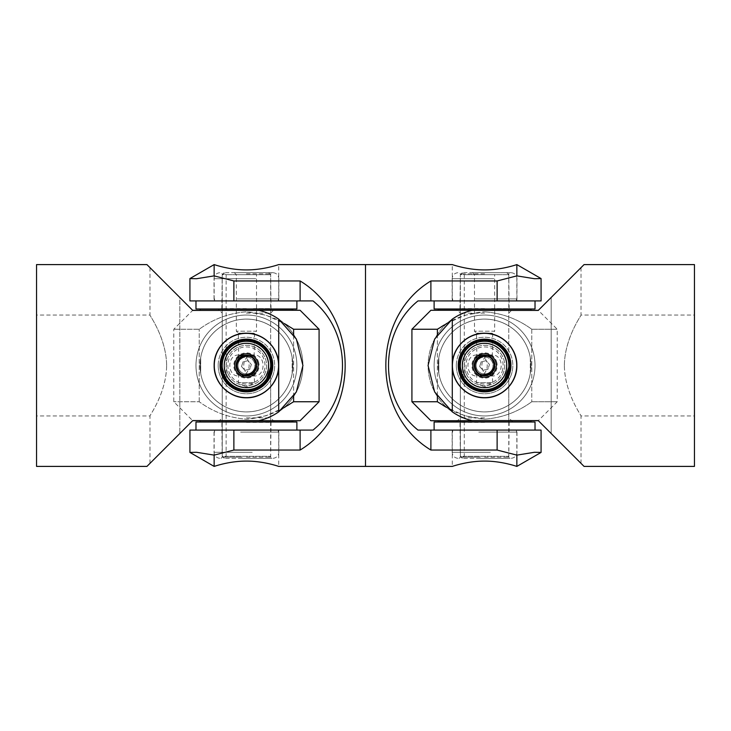 <?xml version="1.0" encoding="UTF-8"?>
<svg xmlns="http://www.w3.org/2000/svg" width="731" height="731" viewBox="0 0 731 731"><rect width="100%" height="100%" fill="white"/><g stroke="black" fill="none" stroke-linecap="round" stroke-linejoin="round"><path stroke-width="0.55" stroke-dasharray="3.65 2.74" d="M242.107 457.158L222.215 457.158L242.107 457.158M246.429 422.372L270.653 422.372L246.429 422.372M241.723 458.337L272.791 458.337L241.723 458.337M195.981 422.006L296.887 422.006M237.42 430.075L296.887 430.075L237.42 430.075M240.737 430.075L278.319 430.075L240.737 430.075M240.737 432.094L278.319 432.094L240.737 432.094M240.636 432.094L278.84 432.094L240.636 432.094M250.824 422.006L221.849 422.006L250.824 422.006M241.897 458.337L271.822 458.337L241.897 458.337M246.429 457.158L270.653 457.158L246.429 457.158M253.355 308.628L270.653 308.628L253.355 308.628M246.429 273.842L270.653 273.842L246.429 273.842M238.891 272.663L272.791 272.663L238.891 272.663M296.887 308.994L195.981 308.994M232.001 300.925L296.887 300.925L232.001 300.925M237.31 300.925L278.319 300.925L237.31 300.925M237.31 298.906L278.319 298.906L237.31 298.906M237.164 298.906L278.84 298.906L237.164 298.906M253.465 308.994L221.849 308.994L253.465 308.994M246.429 308.628L222.215 308.628L246.429 308.628M239.174 272.663L271.822 272.663L239.174 272.663M238.763 372.207C237.63 373.678 239.348 374.939 243.907 375.99C248.778 374.939 252.177 373.678 254.105 372.207C255.238 373.678 253.52 374.939 248.951 375.99C244.081 374.939 240.691 373.678 238.763 372.207L238.361 382.651L254.507 382.651L238.361 382.651L245.351 386.69L247.517 386.69L245.351 386.69M254.105 372.207L254.507 382.651L247.517 386.69M254.004 355.01C240.325 354.352 240.344 376.648 254.004 375.99C266.057 376.648 266.066 354.361 254.004 355.01L248.951 355.01C253.52 356.061 255.229 357.322 254.105 358.793C252.177 357.322 248.778 356.061 243.907 355.01L238.863 355.01C252.533 354.352 252.524 376.648 238.863 375.99C226.802 376.648 226.802 354.361 238.863 355.01M258.536 272.663L234.322 272.663L258.536 272.663L256.526 274.682L236.341 274.682L256.526 274.682L256.526 331.189L236.341 331.189L256.526 331.189L254.507 333.208L238.361 333.208L254.507 333.208L254.105 358.793M243.907 375.99L238.863 375.99M254.004 375.99L248.951 375.99M243.907 355.01C239.348 356.061 237.63 357.322 238.763 358.793C240.682 357.322 244.081 356.061 248.951 355.01M225.349 272.663L268.633 272.663L225.349 272.663M222.261 274.682L224.198 273.878L226.135 274.682L270.653 274.682L222.215 274.682L222.261 456.318L270.653 456.318L226.135 456.318L226.135 274.682M267.519 458.337L224.234 458.337L267.519 458.337M226.135 456.318L224.198 457.122L222.261 456.318M234.322 272.663L236.341 274.682L236.341 331.189L238.361 333.208L238.763 358.793M242.601 356.171A10.088 10.088 0 0 0 237.1 369.338A10.088 10.088 0 0 0 250.267 374.829A10.088 10.088 0 0 0 255.768 361.662A10.088 10.088 0 0 0 242.601 356.171M227.761 373.166A20.185 20.185 0 0 1 238.763 346.832A20.185 20.185 0 0 1 265.097 357.834A20.185 20.185 0 0 1 254.105 384.168A20.185 20.185 0 0 1 227.761 373.166A20.185 20.185 0 0 1 238.763 346.832A20.185 20.185 0 0 1 265.097 357.834A20.185 20.185 0 0 1 254.105 384.168A20.185 20.185 0 0 1 227.761 373.166M241.513 366.533L243.076 361.754L248.001 360.721L251.354 364.467L249.792 369.246L244.867 370.279L241.513 366.533L243.076 361.754L248.001 360.721L251.354 364.467L249.792 369.246L244.867 370.279L241.513 366.533M258.418 361.58A12.61 12.61 0 0 1 250.358 377.488A12.61 12.61 0 0 1 234.441 369.42A12.61 12.61 0 0 1 242.509 353.512A12.61 12.61 0 0 1 258.418 361.58M236.36 368.799A10.599 10.599 0 0 0 249.728 375.57A10.599 10.599 0 0 0 256.499 362.201A10.599 10.599 0 0 1 249.728 375.57A10.599 10.599 0 0 1 236.36 368.799A10.599 10.599 0 0 1 243.14 355.43A10.599 10.599 0 0 1 256.499 362.201A10.599 10.599 0 0 0 243.14 355.43A10.599 10.599 0 0 0 236.36 368.799M267.244 358.683A21.893 21.893 0 0 1 253.246 386.306A21.893 21.893 0 0 1 225.623 372.317A21.893 21.893 0 0 1 239.622 344.694A21.893 21.893 0 0 1 267.244 358.683M225.331 372.408A22.195 22.195 0 0 1 239.53 344.402A22.195 22.195 0 0 1 267.528 358.592A22.195 22.195 0 0 0 239.53 344.402A22.195 22.195 0 0 0 225.331 372.408A22.195 22.195 0 0 0 253.337 386.598A22.195 22.195 0 0 0 267.528 358.592A22.195 22.195 0 0 1 253.337 386.598A22.195 22.195 0 0 1 225.331 372.408M222.251 366.889L224.179 372.783L222.251 366.889A24.214 24.214 0 0 1 269.447 357.962A24.214 24.214 0 0 0 222.251 366.889M226.117 378.676A24.214 24.214 0 0 0 269.447 357.962A24.214 24.214 0 0 1 226.117 378.676L224.179 372.783L226.117 378.676M254.452 368.241A8.48 8.48 0 0 0 249.18 357.477A8.48 8.48 0 0 0 238.416 362.759A8.48 8.48 0 0 1 249.18 357.477A8.48 8.48 0 0 1 254.452 368.241A8.48 8.48 0 0 1 243.688 373.523A8.48 8.48 0 0 1 238.416 362.759A8.48 8.48 0 0 0 243.688 373.523A8.48 8.48 0 0 0 254.452 368.241M264.001 371.512A18.567 18.567 0 0 0 252.442 347.938A18.567 18.567 0 0 0 228.867 359.488A18.567 18.567 0 0 0 240.417 383.062A18.567 18.567 0 0 0 264.001 371.512M267.436 372.691A22.195 22.195 0 0 1 239.247 386.507A22.195 22.195 0 0 1 225.431 358.309A22.195 22.195 0 0 1 253.62 344.493A22.195 22.195 0 0 1 267.436 372.691M266.577 378.95L270.589 367.209A24.214 24.214 0 0 0 223.522 357.66A24.214 24.214 0 0 0 266.577 378.95M242.107 389.331A24.214 24.214 0 0 0 270.552 367.675A24.214 24.214 0 0 0 246.429 341.286A24.214 24.214 0 0 0 242.107 389.331A24.214 24.214 0 0 1 223.522 357.66A24.214 24.214 0 0 1 270.589 367.209M240.636 397.39A32.411 32.411 0 0 1 214.539 359.707A32.411 32.411 0 0 1 252.222 333.61A32.411 32.411 0 0 0 214.539 359.707A32.411 32.411 0 0 0 240.636 397.39A32.411 32.411 0 0 0 278.319 371.293A32.411 32.411 0 0 0 252.222 333.61A32.411 32.411 0 0 1 278.319 371.293A32.411 32.411 0 0 1 240.636 397.39M255.448 315.856A50.448 50.448 0 0 0 196.794 356.481A50.448 50.448 0 0 0 237.42 415.144A50.448 50.448 0 0 0 296.073 374.519A50.448 50.448 0 0 0 255.448 315.856A50.448 50.448 0 0 0 196.794 356.481A50.448 50.448 0 0 0 237.42 415.144A50.448 50.448 0 0 0 296.073 374.519A50.448 50.448 0 0 0 255.448 315.856M252.131 334.131A31.89 31.89 0 0 0 215.06 359.798A31.89 31.89 0 0 0 240.737 396.869A31.89 31.89 0 0 0 277.807 371.202A31.89 31.89 0 0 0 252.131 334.131A31.89 31.89 0 0 0 215.06 359.798A31.89 31.89 0 0 0 240.737 396.869A31.89 31.89 0 0 0 277.807 371.202A31.89 31.89 0 0 0 252.131 334.131M242.043 389.687A24.58 24.58 0 0 0 270.616 369.895A24.58 24.58 0 0 0 250.824 341.313A24.58 24.58 0 0 0 222.251 361.105A24.58 24.58 0 0 0 242.043 389.687M239.503 388.709A24.214 24.214 0 0 1 246.429 341.286A24.214 24.214 0 0 0 239.503 388.709A24.214 24.214 0 0 0 246.429 389.714A24.214 24.214 0 0 1 239.503 388.709M237.164 396.558A32.411 32.411 0 0 0 277.488 374.775A32.411 32.411 0 0 0 255.704 334.442A32.411 32.411 0 0 1 277.488 374.775A32.411 32.411 0 0 1 237.164 396.558A32.411 32.411 0 0 1 215.38 356.225A32.411 32.411 0 0 1 255.704 334.442A32.411 32.411 0 0 0 215.38 356.225A32.411 32.411 0 0 0 237.164 396.558M260.866 317.153A50.448 50.448 0 0 1 294.776 379.928A50.448 50.448 0 0 1 232.001 413.847A50.448 50.448 0 0 1 198.092 351.072A50.448 50.448 0 0 1 260.866 317.153A50.448 50.448 0 0 1 294.776 379.928A50.448 50.448 0 0 1 232.001 413.847A50.448 50.448 0 0 1 198.092 351.072A50.448 50.448 0 0 1 260.866 317.153M255.558 334.944A31.89 31.89 0 0 1 276.985 374.619A31.89 31.89 0 0 1 237.31 396.056A31.89 31.89 0 0 1 215.883 356.381A31.89 31.89 0 0 1 255.558 334.944A31.89 31.89 0 0 1 276.985 374.619A31.89 31.89 0 0 1 237.31 396.056A31.89 31.89 0 0 1 215.883 356.381A31.89 31.89 0 0 1 255.558 334.944M239.402 389.056A24.58 24.58 0 0 1 222.882 358.464A24.58 24.58 0 0 1 253.465 341.944A24.58 24.58 0 0 1 269.986 372.536A24.58 24.58 0 0 1 239.402 389.056M246.429 341.286A24.214 24.214 0 0 1 253.355 342.291A24.214 24.214 0 0 0 246.429 341.286C258.418 340.198 271.731 353.521 270.653 365.5A24.214 24.214 0 0 0 246.429 341.286A24.214 24.214 0 0 0 222.215 365.5A24.214 24.214 0 0 1 246.429 341.286A24.214 24.214 0 0 1 270.653 365.5C271.731 353.521 258.418 340.198 246.429 341.286C234.45 340.198 221.137 353.521 222.215 365.5C221.137 353.521 234.45 340.198 246.429 341.286M253.694 341.176A25.384 25.384 0 0 0 222.105 358.236A25.384 25.384 0 0 0 239.174 389.824A25.384 25.384 0 0 0 270.762 372.764A25.384 25.384 0 0 0 253.694 341.176M246.429 389.714A24.214 24.214 0 0 0 253.355 342.291A24.214 24.214 0 0 1 246.429 389.714C258.418 390.802 271.731 377.479 270.653 365.5C271.731 377.479 258.418 390.802 246.429 389.714C234.45 390.802 221.137 377.479 222.215 365.5C221.137 377.479 234.45 390.802 246.429 389.714M200.02 421.924L292.848 421.924M246.429 417.885L270.653 417.885L246.429 417.885M218.176 365.5A28.253 28.253 0 0 1 246.429 337.247A28.253 28.253 0 0 1 274.682 365.5A28.253 28.253 0 0 0 246.429 337.247A28.253 28.253 0 0 0 218.176 365.5A28.253 28.253 0 0 0 246.429 393.753A28.253 28.253 0 0 0 274.682 365.5A28.253 28.253 0 0 1 246.429 393.753A28.253 28.253 0 0 1 218.176 365.5M292.848 309.076L200.02 309.076M246.429 313.115L270.653 313.115L246.429 313.115M200.02 365.5A46.418 46.418 0 0 0 246.429 411.918A46.418 46.418 0 0 0 292.848 365.5L292.172 373.395L292.172 357.605A46.418 46.418 0 0 0 200.696 357.605L200.696 373.395L200.02 365.5A46.418 46.418 0 0 0 246.429 411.918A46.418 46.418 0 0 0 292.848 365.5L292.172 373.395A46.418 46.418 0 0 1 200.696 373.395A46.418 46.418 0 0 0 292.172 373.395L292.172 357.605L292.848 365.5A46.418 46.418 0 0 0 246.429 319.081A46.418 46.418 0 0 0 200.02 365.5L200.696 357.605A46.418 46.418 0 0 1 292.172 357.605L292.848 365.5A46.418 46.418 0 0 0 246.429 319.081A46.418 46.418 0 0 0 200.02 365.5L200.696 357.605L200.696 373.395L200.02 365.5M192.746 310.282L300.112 310.282M300.112 420.718L192.746 420.718M284.286 407.432L266.121 415.756L246.429 419.165C229.013 417.858 213.288 412.056 199.234 401.748L173.777 401.748L199.234 401.748C213.288 412.056 229.013 417.858 246.429 419.165C263.708 417.913 279.443 412.11 293.624 401.748L319.081 401.748M319.081 329.252L293.624 329.252C279.443 318.89 263.708 313.087 246.429 311.835C229.013 313.142 213.288 318.944 199.234 329.252L173.777 329.252L199.234 329.252C213.288 318.944 229.013 313.142 246.429 311.835L266.121 315.244L284.286 323.568M199.234 401.748L199.234 329.252L199.234 401.748M293.624 329.252L293.624 401.748M293.624 396.567L293.624 334.433M246.429 420.718L292.848 420.718L246.429 420.718M246.429 310.282L292.848 310.282L246.429 310.282M274.682 421.924L270.653 417.885L270.653 365.5A24.214 24.214 0 0 1 246.429 389.714A24.214 24.214 0 0 1 222.215 365.5A24.214 24.214 0 0 0 246.429 389.714A24.214 24.214 0 0 0 270.653 365.5L270.653 313.115L274.682 309.076M36.55 365.5L36.55 315.052L36.55 365.5M166.622 365.5C166.421 338.069 149.261 314.887 149.974 315.052C149.261 314.887 166.421 338.069 166.622 365.5C166.421 392.931 149.261 416.113 149.974 415.948C149.261 416.113 166.421 392.931 166.622 365.5M179.835 433.51L149.974 463.372L192.746 420.59L258.984 420.59A56.506 56.506 0 0 0 258.984 310.41L192.746 310.41L149.974 267.628L179.835 297.49L179.835 433.51L179.835 297.49M214.146 365.5A32.292 32.292 0 0 1 246.429 333.208A32.292 32.292 0 0 1 278.721 365.5A32.292 32.292 0 0 1 246.429 397.792A32.292 32.292 0 0 1 214.146 365.5A32.292 32.292 0 0 0 246.429 397.792A32.292 32.292 0 0 0 278.721 365.5A32.292 32.292 0 0 0 246.429 333.208A32.292 32.292 0 0 0 214.146 365.5M278.712 411.864C272.791 416.003 266.212 418.918 258.984 420.59L192.692 420.654L173.777 401.748L173.777 329.252L192.692 310.346L258.984 310.41A56.506 56.506 0 0 1 258.984 420.59L192.746 420.59L146.94 466.405M146.94 264.595L192.746 310.41L258.984 310.41C266.212 312.082 272.791 314.997 278.712 319.136M302.936 365.5L296.366 391.917L278.721 411.873L278.721 319.127L296.366 339.083L302.936 365.5M246.429 333.208C229.095 332.852 213.781 348.148 214.146 365.5C213.781 382.852 229.095 398.148 246.429 397.792C263.772 398.148 279.078 382.852 278.721 365.5C279.078 348.148 263.772 332.852 246.429 333.208M36.55 466.405L36.55 264.595M189.923 430.075L313.032 430.075C352.305 398.45 352.305 332.55 313.032 300.925L189.923 300.925M278.721 300.925L214.146 300.925L278.721 300.925L278.721 264.595M278.721 430.075L214.146 430.075L278.721 430.075L278.721 466.405C279.078 466.579 263.772 461.005 246.429 461.097C229.095 461.005 213.781 466.579 214.146 466.405L214.146 430.075M189.923 452.425L196.493 452.279L214.146 455.121L233.874 450.04L300.112 450.04L300.112 430.075M233.874 450.04L233.874 430.075M233.874 300.925L233.874 280.96L214.146 275.879L214.146 264.595L214.146 300.925M300.112 300.925L300.112 280.96L233.874 280.96M300.112 450.04C360.182 413.856 360.182 317.144 300.112 280.96M214.146 455.121L214.146 466.405M365.5 264.595L365.5 466.405L365.5 264.595M541.077 300.925L417.968 300.925C378.695 332.55 378.695 398.45 417.968 430.075L541.077 430.075M452.279 300.925L516.854 300.925L452.279 300.925L452.279 264.595M452.279 430.075L516.854 430.075L452.279 430.075L452.279 466.405C451.922 466.579 467.228 461.005 484.571 461.097C501.905 461.005 517.219 466.579 516.854 466.405L516.854 430.075M430.888 300.925L430.888 280.96C370.818 317.144 370.818 413.856 430.888 450.04L430.888 430.075M430.888 450.04L497.126 450.04L516.854 455.121L516.854 466.405M497.126 450.04L497.126 430.075M497.126 300.925L497.126 280.96L430.888 280.96M541.077 278.575L534.507 278.721L516.854 275.879L497.126 280.96M516.854 300.925L516.854 275.879M480.24 457.158L460.347 457.158L480.24 457.158M484.571 422.372L460.347 422.372L484.571 422.372M479.856 458.337L510.923 458.337L479.856 458.337M434.113 422.006L535.019 422.006M475.552 430.075L535.019 430.075L475.552 430.075M478.869 430.075L516.452 430.075L478.869 430.075M478.869 432.094L516.452 432.094L478.869 432.094M478.778 432.094L516.981 432.094L478.778 432.094M488.957 422.006L459.991 422.006L488.957 422.006M480.029 458.337L509.955 458.337L480.029 458.337M484.571 457.158L508.785 457.158L484.571 457.158M491.497 308.628L508.785 308.628L491.497 308.628M484.571 273.842L460.347 273.842L484.571 273.842M477.032 272.663L510.923 272.663L477.032 272.663M535.019 308.994L434.113 308.994M470.134 300.925L535.019 300.925L470.134 300.925M475.442 300.925L516.452 300.925L475.442 300.925M475.442 298.906L516.452 298.906L475.442 298.906M475.296 298.906L516.981 298.906L475.296 298.906M491.597 308.994L459.991 308.994L491.597 308.994M484.571 308.628L460.347 308.628L484.571 308.628M477.306 272.663L509.955 272.663L477.306 272.663M476.895 372.207C475.762 373.678 477.48 374.939 482.049 375.99C486.91 374.939 490.309 373.678 492.237 372.207C493.37 373.678 491.652 374.939 487.093 375.99C482.222 374.939 478.823 373.678 476.895 372.207L476.493 382.651L492.639 382.651L476.493 382.651L483.483 386.69L485.649 386.69L483.483 386.69M492.237 372.207L492.639 382.651L485.649 386.69M492.137 355.01C478.467 354.352 478.476 376.648 492.137 375.99C504.198 376.648 504.198 354.361 492.137 355.01L487.093 355.01C491.652 356.061 493.37 357.322 492.237 358.793C490.318 357.322 486.919 356.061 482.049 355.01L476.996 355.01C490.675 354.352 490.656 376.648 476.996 375.99C464.943 376.648 464.934 354.361 476.996 355.01M496.678 272.663L472.464 272.663L496.678 272.663L494.659 274.682L474.474 274.682L494.659 274.682L494.659 331.189L474.474 331.189L494.659 331.189L492.639 333.208L476.493 333.208L492.639 333.208L492.237 358.793M482.049 375.99L476.996 375.99M492.137 375.99L487.093 375.99M482.049 355.01C477.48 356.061 475.771 357.322 476.895 358.793C478.814 357.322 482.213 356.061 487.093 355.01M463.481 272.663L506.766 272.663L463.481 272.663M460.393 274.682L462.33 273.878L464.267 274.682L508.785 274.682L460.347 274.682L460.393 456.318L508.785 456.318L464.267 456.318L464.267 274.682M505.651 458.337L462.367 458.337L505.651 458.337M464.267 456.318L462.33 457.122L460.393 456.318M472.464 272.663L474.474 274.682L474.474 331.189L476.493 333.208L476.895 358.793M480.733 356.171A10.088 10.088 0 0 0 475.232 369.338A10.088 10.088 0 0 0 488.399 374.829A10.088 10.088 0 0 0 493.9 361.662A10.088 10.088 0 0 0 480.733 356.171M465.903 373.166A20.185 20.185 0 0 1 476.895 346.832A20.185 20.185 0 0 1 503.239 357.834A20.185 20.185 0 0 1 492.237 384.168A20.185 20.185 0 0 1 465.903 373.166A20.185 20.185 0 0 1 476.895 346.832A20.185 20.185 0 0 1 503.239 357.834A20.185 20.185 0 0 1 492.237 384.168A20.185 20.185 0 0 1 465.903 373.166M479.646 366.533L481.208 361.754L486.133 360.721L489.487 364.467L487.924 369.246L482.999 370.279L479.646 366.533L481.208 361.754L486.133 360.721L489.487 364.467L487.924 369.246L482.999 370.279L479.646 366.533M496.559 361.58A12.61 12.61 0 0 1 488.491 377.488A12.61 12.61 0 0 1 472.582 369.42A12.61 12.61 0 0 1 480.642 353.512A12.61 12.61 0 0 1 496.559 361.58M474.501 368.799A10.599 10.599 0 0 0 487.86 375.57A10.599 10.599 0 0 0 494.64 362.201A10.599 10.599 0 0 1 487.86 375.57A10.599 10.599 0 0 1 474.501 368.799A10.599 10.599 0 0 1 481.272 355.43A10.599 10.599 0 0 1 494.64 362.201A10.599 10.599 0 0 0 481.272 355.43A10.599 10.599 0 0 0 474.501 368.799M505.377 358.683A21.893 21.893 0 0 1 491.378 386.306A21.893 21.893 0 0 1 463.756 372.317A21.893 21.893 0 0 1 477.754 344.694A21.893 21.893 0 0 1 505.377 358.683M463.472 372.408A22.195 22.195 0 0 1 477.663 344.402A22.195 22.195 0 0 1 505.669 358.592A22.195 22.195 0 0 0 477.663 344.402A22.195 22.195 0 0 0 463.472 372.408A22.195 22.195 0 0 0 491.47 386.598A22.195 22.195 0 0 0 505.669 358.592A22.195 22.195 0 0 1 491.47 386.598A22.195 22.195 0 0 1 463.472 372.408M460.393 366.889L462.321 372.783L460.393 366.889A24.214 24.214 0 0 1 507.579 357.962A24.214 24.214 0 0 0 460.393 366.889M464.249 378.676A24.214 24.214 0 0 0 507.579 357.962A24.214 24.214 0 0 1 464.249 378.676L462.321 372.783L464.249 378.676M492.584 368.241A8.48 8.48 0 0 0 487.312 357.477A8.48 8.48 0 0 0 476.548 362.759A8.48 8.48 0 0 1 487.312 357.477A8.48 8.48 0 0 1 492.584 368.241A8.48 8.48 0 0 1 481.82 373.523A8.48 8.48 0 0 1 476.548 362.759A8.48 8.48 0 0 0 481.82 373.523A8.48 8.48 0 0 0 492.584 368.241M502.133 371.512A18.567 18.567 0 0 0 490.583 347.938A18.567 18.567 0 0 0 466.999 359.488A18.567 18.567 0 0 0 478.558 383.062A18.567 18.567 0 0 0 502.133 371.512M505.569 372.691A22.195 22.195 0 0 1 477.38 386.507A22.195 22.195 0 0 1 463.564 358.309A22.195 22.195 0 0 1 491.753 344.493A22.195 22.195 0 0 1 505.569 372.691M504.71 378.95L508.721 367.209A24.214 24.214 0 0 0 461.654 357.66A24.214 24.214 0 0 0 504.71 378.95A24.214 24.214 0 0 1 461.654 357.66A24.214 24.214 0 0 1 508.721 367.209M484.571 389.714A24.214 24.214 0 0 0 488.893 341.669A24.214 24.214 0 0 0 460.448 363.325A24.214 24.214 0 0 0 484.571 389.714A24.214 24.214 0 0 1 460.603 362A24.214 24.214 0 0 1 484.571 341.286A24.214 24.214 0 0 0 477.645 388.709A24.214 24.214 0 0 0 508.529 369A24.214 24.214 0 0 0 484.571 341.286A24.214 24.214 0 0 1 508.529 369A24.214 24.214 0 0 1 484.571 389.714C496.55 390.802 509.863 377.479 508.785 365.5A24.214 24.214 0 0 0 484.571 341.286A24.214 24.214 0 0 0 460.347 365.5A24.214 24.214 0 0 1 484.571 341.286A24.214 24.214 0 0 1 508.785 365.5C509.863 353.521 496.55 340.198 484.571 341.286C496.55 340.198 509.863 353.521 508.785 365.5C509.863 377.479 496.55 390.802 484.571 389.714C472.582 390.802 459.269 377.479 460.347 365.5C459.269 353.521 472.582 340.198 484.571 341.286C472.582 340.198 459.269 353.521 460.347 365.5C459.269 377.479 472.582 390.802 484.571 389.714M478.778 397.39A32.411 32.411 0 0 1 452.681 359.707A32.411 32.411 0 0 1 490.364 333.61A32.411 32.411 0 0 0 452.681 359.707A32.411 32.411 0 0 0 478.778 397.39A32.411 32.411 0 0 0 516.461 371.293A32.411 32.411 0 0 0 490.364 333.61A32.411 32.411 0 0 1 516.461 371.293A32.411 32.411 0 0 1 478.778 397.39M493.58 315.856A50.448 50.448 0 0 0 434.927 356.481A50.448 50.448 0 0 0 475.552 415.144A50.448 50.448 0 0 0 534.206 374.519A50.448 50.448 0 0 0 493.58 315.856A50.448 50.448 0 0 0 434.927 356.481A50.448 50.448 0 0 0 475.552 415.144A50.448 50.448 0 0 0 534.206 374.519A50.448 50.448 0 0 0 493.58 315.856M490.263 334.131A31.89 31.89 0 0 0 453.193 359.798A31.89 31.89 0 0 0 478.869 396.869A31.89 31.89 0 0 0 515.94 371.202A31.89 31.89 0 0 0 490.263 334.131A31.89 31.89 0 0 0 453.193 359.798A31.89 31.89 0 0 0 478.869 396.869A31.89 31.89 0 0 0 515.94 371.202A31.89 31.89 0 0 0 490.263 334.131M480.176 389.687A24.58 24.58 0 0 0 508.749 369.895A24.58 24.58 0 0 0 488.957 341.313A24.58 24.58 0 0 0 460.384 361.105A24.58 24.58 0 0 0 480.176 389.687M475.296 396.558A32.411 32.411 0 0 0 515.62 374.775A32.411 32.411 0 0 0 493.836 334.442A32.411 32.411 0 0 1 515.62 374.775A32.411 32.411 0 0 1 475.296 396.558A32.411 32.411 0 0 1 453.512 356.225A32.411 32.411 0 0 1 493.836 334.442A32.411 32.411 0 0 0 453.512 356.225A32.411 32.411 0 0 0 475.296 396.558M498.999 317.153A50.448 50.448 0 0 1 532.908 379.928A50.448 50.448 0 0 1 470.134 413.847A50.448 50.448 0 0 1 436.224 351.072A50.448 50.448 0 0 1 498.999 317.153A50.448 50.448 0 0 1 532.908 379.928A50.448 50.448 0 0 1 470.134 413.847A50.448 50.448 0 0 1 436.224 351.072A50.448 50.448 0 0 1 498.999 317.153M493.69 334.944A31.89 31.89 0 0 1 515.117 374.619A31.89 31.89 0 0 1 475.442 396.056A31.89 31.89 0 0 1 454.015 356.381A31.89 31.89 0 0 1 493.69 334.944A31.89 31.89 0 0 1 515.117 374.619A31.89 31.89 0 0 1 475.442 396.056A31.89 31.89 0 0 1 454.015 356.381A31.89 31.89 0 0 1 493.69 334.944M477.535 389.056A24.58 24.58 0 0 1 461.014 358.464A24.58 24.58 0 0 1 491.597 341.944A24.58 24.58 0 0 1 508.118 372.536A24.58 24.58 0 0 1 477.535 389.056M491.826 341.176A25.384 25.384 0 0 0 460.238 358.236A25.384 25.384 0 0 0 477.306 389.824A25.384 25.384 0 0 0 508.895 372.764A25.384 25.384 0 0 0 491.826 341.176M438.152 421.924L530.98 421.924M484.571 417.885L460.347 417.885L484.571 417.885M456.318 365.5A28.253 28.253 0 0 1 484.571 337.247A28.253 28.253 0 0 1 512.824 365.5A28.253 28.253 0 0 0 484.571 337.247A28.253 28.253 0 0 0 456.318 365.5A28.253 28.253 0 0 0 484.571 393.753A28.253 28.253 0 0 0 512.824 365.5A28.253 28.253 0 0 1 484.571 393.753A28.253 28.253 0 0 1 456.318 365.5M530.98 309.076L438.152 309.076M484.571 313.115L460.347 313.115L484.571 313.115M438.152 365.5A46.418 46.418 0 0 0 484.571 411.918A46.418 46.418 0 0 0 530.98 365.5L530.304 373.395L530.304 357.605A46.418 46.418 0 0 0 438.828 357.605L438.828 373.395L438.152 365.5A46.418 46.418 0 0 0 484.571 411.918A46.418 46.418 0 0 0 530.98 365.5L530.304 373.395A46.418 46.418 0 0 1 438.828 373.395A46.418 46.418 0 0 0 530.304 373.395L530.304 357.605L530.98 365.5A46.418 46.418 0 0 0 484.571 319.081A46.418 46.418 0 0 0 438.152 365.5L438.828 357.605A46.418 46.418 0 0 1 530.304 357.605L530.98 365.5A46.418 46.418 0 0 0 484.571 319.081A46.418 46.418 0 0 0 438.152 365.5L438.828 357.605L438.828 373.395L438.152 365.5M430.888 310.282L538.254 310.282M538.254 420.718L430.888 420.718M411.918 401.748L437.376 401.748C451.42 412.056 467.155 417.858 484.571 419.165L464.87 415.756L446.714 407.432M446.714 323.568L464.87 315.244L484.571 311.835C467.155 313.142 451.42 318.944 437.376 329.252L411.918 329.252M484.571 311.835C501.841 313.087 517.575 318.89 531.766 329.252L557.223 329.252L531.766 329.252C517.575 318.89 501.841 313.087 484.571 311.835M484.571 419.165C501.841 417.913 517.575 412.11 531.766 401.748L557.223 401.748L531.766 401.748C517.575 412.11 501.841 417.913 484.571 419.165M437.376 401.748L437.376 329.252M437.376 334.433L437.376 396.567M531.766 329.252L531.766 401.748L531.766 329.252M484.571 420.718L530.98 420.718L484.571 420.718M484.571 310.282L530.98 310.282L484.571 310.282M512.824 421.924L508.785 417.885L508.785 365.5A24.214 24.214 0 0 1 484.571 389.714A24.214 24.214 0 0 1 460.347 365.5A24.214 24.214 0 0 0 484.571 389.714A24.214 24.214 0 0 0 508.785 365.5L508.785 313.115L512.824 309.076M694.45 264.595L694.45 466.405M564.378 365.5C564.579 338.069 581.739 314.887 581.026 315.052C581.739 314.887 564.579 338.069 564.378 365.5C564.579 392.931 581.739 416.113 581.026 415.948C581.739 416.113 564.579 392.931 564.378 365.5M538.308 420.654L472.016 420.59A56.506 56.506 0 0 1 472.016 310.41L538.308 310.346L557.223 329.252L557.223 401.748L538.308 420.654M551.165 433.51L581.026 463.372L551.165 433.51L551.165 297.49L538.254 310.41L472.016 310.41A56.506 56.506 0 0 0 472.016 420.59L538.254 420.59L551.165 433.51L551.165 297.49L581.026 267.628L551.165 297.49M516.854 365.5A32.292 32.292 0 0 0 484.571 333.208A32.292 32.292 0 0 0 452.279 365.5A32.292 32.292 0 0 0 484.571 397.792A32.292 32.292 0 0 0 516.854 365.5A32.292 32.292 0 0 1 484.571 397.792A32.292 32.292 0 0 1 452.279 365.5A32.292 32.292 0 0 1 484.571 333.208A32.292 32.292 0 0 1 516.854 365.5C517.219 348.148 501.905 332.852 484.571 333.208C467.228 332.852 451.922 348.148 452.279 365.5C451.922 382.852 467.228 398.148 484.571 397.792C501.905 398.148 517.219 382.852 516.854 365.5M452.288 319.136C458.209 314.997 464.788 312.082 472.016 310.41L538.254 310.41L584.06 264.595M584.06 466.405L538.254 420.59L472.016 420.59C464.788 418.918 458.209 416.003 452.288 411.864M428.064 365.5L434.634 339.083L452.279 319.127L452.279 411.873L434.634 391.917L428.064 365.5M252.222 452.279L214.019 452.279L252.222 452.279M255.704 278.721L214.019 278.721L255.704 278.721M253.968 340.244A26.353 26.353 0 0 1 271.685 373.038A26.353 26.353 0 0 1 238.891 390.756A26.353 26.353 0 0 1 221.173 357.962A26.353 26.353 0 0 1 253.968 340.244M490.364 452.279L452.16 452.279L490.364 452.279M493.836 278.721L452.16 278.721L493.836 278.721M492.109 340.244A26.353 26.353 0 0 1 509.827 373.038A26.353 26.353 0 0 1 477.032 390.756A26.353 26.353 0 0 1 459.315 357.962A26.353 26.353 0 0 1 492.109 340.244M221.045 458.337L222.215 457.158L221.849 422.006M278.84 432.094L278.84 452.279C278.484 455.952 276.464 457.971 272.791 458.337M278.319 430.075L278.319 432.094M271.009 422.006L270.653 457.158L271.822 458.337M214.019 432.094L214.019 452.279C214.384 455.952 216.394 457.971 220.077 458.337M214.548 430.075L214.548 432.094M271.009 308.994L270.653 273.842L271.822 272.663M214.019 298.906L214.019 278.721C214.384 275.048 216.394 273.029 220.077 272.663M214.548 300.925L214.548 298.906M221.849 308.994L222.215 273.842L221.045 272.663M278.84 298.906L278.84 278.721C278.484 275.048 276.464 273.029 272.791 272.663M278.319 300.925L278.319 298.906M224.234 272.663L222.215 274.682L222.215 308.994M224.234 458.337L222.215 456.318L222.215 422.006M268.633 272.663L270.653 274.682L270.653 308.994M270.653 309.076L270.653 421.924M270.653 422.006L270.653 456.318L268.633 458.337M222.215 309.076L222.215 421.924M218.176 421.924L222.215 417.885L222.215 313.115L218.176 309.076M149.974 267.628L149.974 315.052L36.55 315.052M149.974 463.372L149.974 415.948L36.55 415.948M459.178 458.337L460.347 457.158L459.991 422.006M516.981 432.094L516.981 452.279C516.616 455.952 514.606 457.971 510.923 458.337M516.452 430.075L516.452 432.094M509.151 422.006L508.785 457.158L509.955 458.337M452.16 432.094L452.16 452.279C452.516 455.952 454.536 457.971 458.209 458.337M452.681 430.075L452.681 432.094M509.151 308.994L508.785 273.842L509.955 272.663M452.16 298.906L452.16 278.721C452.516 275.048 454.536 273.029 458.209 272.663M452.681 300.925L452.681 298.906M459.991 308.994L460.347 273.842L459.178 272.663M516.981 298.906L516.981 278.721C516.616 275.048 514.606 273.029 510.923 272.663M516.452 300.925L516.452 298.906M462.367 272.663L460.347 274.682L460.347 308.994M462.367 458.337L460.347 456.318L460.347 422.006M506.766 272.663L508.785 274.682L508.785 308.994M508.785 309.076L508.785 421.924M508.785 422.006L508.785 456.318L506.766 458.337M460.347 309.076L460.347 421.924M456.318 421.924L460.347 417.885L460.347 313.115L456.318 309.076M581.026 463.372L581.026 415.948L694.45 415.948M581.026 267.628L581.026 315.052L694.45 315.052"/><path stroke-width="1.1" d="M296.887 430.075L296.887 422.006L195.981 422.006L195.981 430.075M195.981 300.925L195.981 308.994L296.887 308.994L296.887 300.925M237.1 369.338A10.088 10.088 0 0 1 242.601 356.171A10.088 10.088 0 0 1 255.768 361.662A10.088 10.088 0 0 1 250.267 374.829A10.088 10.088 0 0 1 237.1 369.338M237.703 369.082C233.034 358.163 251.327 350.131 255.156 361.918C259.843 372.81 241.541 380.888 237.703 369.082M235.355 361.708A11.705 11.705 0 0 1 250.221 354.425A11.705 11.705 0 0 1 257.504 369.292A11.705 11.705 0 0 1 242.646 376.575A11.705 11.705 0 0 1 235.355 361.708M225.431 358.309A22.195 22.195 0 0 0 239.247 386.507A22.195 22.195 0 0 0 267.436 372.691A22.195 22.195 0 0 0 253.62 344.493A22.195 22.195 0 0 0 225.431 358.309M270.589 367.209L266.577 378.95A24.214 24.214 0 0 1 222.315 363.325A24.214 24.214 0 0 1 250.76 341.669A24.214 24.214 0 0 1 246.429 389.714A24.214 24.214 0 0 1 242.107 389.331M250.971 340.518A25.384 25.384 0 0 1 271.411 370.041A25.384 25.384 0 0 1 241.897 390.482A25.384 25.384 0 0 1 221.456 360.959A25.384 25.384 0 0 1 250.971 340.518M200.02 310.282L200.02 309.076L292.848 309.076L292.848 310.282M292.848 420.718L292.848 421.924L200.02 421.924L200.02 420.718M179.835 433.51L192.692 420.654L300.112 420.718L319.081 401.748L319.081 329.252L293.624 329.252L284.286 323.568M319.081 329.252L300.112 310.282L192.692 310.346L179.835 297.49M284.286 407.432L293.624 401.748L319.081 401.748M293.624 401.748L293.624 396.567M293.624 334.433L293.624 329.252M278.712 319.136C272.791 314.997 266.212 312.082 258.984 310.41L192.746 310.41L146.94 264.595L36.55 264.595L36.55 466.405L146.94 466.405L192.746 420.59L258.984 420.59C266.212 418.918 272.791 416.003 278.712 411.864M302.936 365.5L296.366 339.083L278.721 319.127L278.721 365.5C279.078 382.852 263.772 398.148 246.429 397.792C229.095 398.148 213.781 382.852 214.146 365.5C213.781 348.148 229.095 332.852 246.429 333.208C263.772 332.852 279.078 348.148 278.721 365.5L278.721 411.873L296.366 391.917L302.936 365.5M233.874 300.925L233.874 280.96L214.146 275.879L214.146 264.595C213.781 264.421 229.095 269.995 246.429 269.903C263.772 269.995 279.078 264.421 278.721 264.595C279.078 264.421 263.772 269.995 246.429 269.903C229.095 269.995 213.781 264.421 214.146 264.595L189.923 278.575L196.493 278.721L214.146 275.879L196.493 278.721L189.923 278.575L189.923 300.925L313.032 300.925C352.305 332.55 352.305 398.45 313.032 430.075L189.923 430.075L189.923 452.425L214.146 466.405C213.781 466.579 229.095 461.005 246.429 461.097C263.772 461.005 279.078 466.579 278.721 466.405L365.5 466.405L365.5 264.595L365.5 466.405L452.279 466.405C451.922 466.579 467.228 461.005 484.571 461.097C501.905 461.005 517.219 466.579 516.854 466.405L516.854 455.121L497.126 450.04L430.888 450.04L430.888 430.075L417.968 430.075C378.695 398.45 378.695 332.55 417.968 300.925L541.077 300.925L541.077 278.575L516.854 264.595C517.219 264.421 501.905 269.995 484.571 269.903C467.228 269.995 451.922 264.421 452.279 264.595C451.922 264.421 467.228 269.995 484.571 269.903C501.905 269.995 517.219 264.421 516.854 264.595L516.854 275.879L534.507 278.721L541.077 278.575M300.112 300.925L300.112 280.96C360.182 317.144 360.182 413.856 300.112 450.04L300.112 430.075M300.112 450.04L233.874 450.04L214.146 455.121L196.493 452.279L189.923 452.425M233.874 450.04L233.874 430.075M214.146 466.405L214.146 455.121M278.721 264.595L452.279 264.595M233.874 280.96L300.112 280.96M516.854 466.405L541.077 452.425L534.507 452.279L516.854 455.121L534.507 452.279L541.077 452.425L541.077 430.075L430.888 430.075M497.126 450.04L497.126 430.075M497.126 300.925L497.126 280.96L516.854 275.879M430.888 300.925L430.888 280.96L497.126 280.96M430.888 450.04C370.818 413.856 370.818 317.144 430.888 280.96M535.019 430.075L535.019 422.006L434.113 422.006L434.113 430.075M434.113 300.925L434.113 308.994L535.019 308.994L535.019 300.925M475.232 369.338A10.088 10.088 0 0 1 480.733 356.171A10.088 10.088 0 0 1 493.9 361.662A10.088 10.088 0 0 1 488.399 374.829A10.088 10.088 0 0 1 475.232 369.338M475.844 369.082C471.166 358.163 489.459 350.131 493.297 361.918C497.975 372.81 479.673 380.888 475.844 369.082M473.496 361.708A11.705 11.705 0 0 1 488.354 354.425A11.705 11.705 0 0 1 495.645 369.292A11.705 11.705 0 0 1 480.779 376.575A11.705 11.705 0 0 1 473.496 361.708M463.564 358.309A22.195 22.195 0 0 0 477.38 386.507A22.195 22.195 0 0 0 505.569 372.691A22.195 22.195 0 0 0 491.753 344.493A22.195 22.195 0 0 0 463.564 358.309M508.721 367.209L504.71 378.95M488.893 341.669A24.214 24.214 0 0 1 484.571 389.714A24.214 24.214 0 0 1 460.448 363.325A24.214 24.214 0 0 1 488.893 341.669M489.103 340.518A25.384 25.384 0 0 1 509.544 370.041A25.384 25.384 0 0 1 480.029 390.482A25.384 25.384 0 0 1 459.589 360.959A25.384 25.384 0 0 1 489.103 340.518M438.152 310.282L438.152 309.076L530.98 309.076L530.98 310.282M530.98 420.718L530.98 421.924L438.152 421.924L438.152 420.718M446.714 407.432L437.376 401.748L411.918 401.748L430.888 420.718L538.308 420.654L551.165 433.51M551.165 297.49L538.308 310.346L430.888 310.282L411.918 329.252L437.376 329.252L446.714 323.568M437.376 329.252L437.376 334.433M437.376 396.567L437.376 401.748M452.288 411.864C458.209 416.003 464.788 418.918 472.016 420.59L538.254 420.59L584.06 466.405L694.45 466.405L694.45 264.595L584.06 264.595L538.254 310.41L472.016 310.41C464.788 312.082 458.209 314.997 452.288 319.136M428.064 365.5L434.634 391.917L452.279 411.873L452.279 319.127L434.634 339.083L428.064 365.5M484.571 333.208C501.905 332.852 517.219 348.148 516.854 365.5C517.219 382.852 501.905 398.148 484.571 397.792C467.228 398.148 451.922 382.852 452.279 365.5C451.922 348.148 467.228 332.852 484.571 333.208M251.144 339.568A26.353 26.353 0 0 0 220.497 360.785A26.353 26.353 0 0 0 241.723 391.432A26.353 26.353 0 0 0 272.361 370.215A26.353 26.353 0 0 0 251.144 339.568M489.277 339.568A26.353 26.353 0 0 0 458.639 360.785A26.353 26.353 0 0 0 479.856 391.432A26.353 26.353 0 0 0 510.503 370.215A26.353 26.353 0 0 0 489.277 339.568M411.918 401.748L411.918 329.252"/></g></svg>
